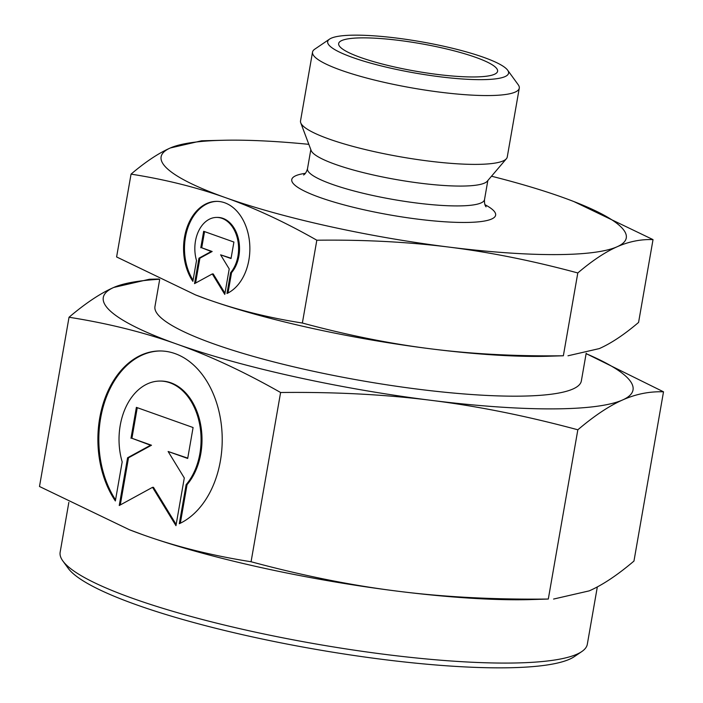 <?xml version="1.0" encoding="UTF-8"?>
<svg xmlns="http://www.w3.org/2000/svg" width="703" height="703" viewBox="0 0 703 703"><rect width="100%" height="100%" fill="white"/><g stroke="black" fill="none" stroke-linecap="round" stroke-linejoin="round"><path stroke-width="1.05" d="M518.067 599.773A268.88 46.644 9.9 0 0 529.183 599.633L548.305 599.044C494.104 599.668 443.936 597.058 397.793 591.205A268.88 46.644 9.9 0 0 518.067 599.773M159.317 279.267A268.88 46.644 9.9 0 0 113.754 287.448A268.88 46.644 9.9 0 0 176.708 344.057A268.88 46.644 9.9 0 0 431.106 400.332C477.267 406.062 526.178 415.886 577.84 429.788C594.36 415.763 609.273 405.824 622.559 399.989C635.872 394.04 649.519 391.316 663.509 391.817L633.965 561.064C617.445 575.098 602.541 585.028 589.246 590.863L553.577 599.061M158.816 279.029L149.423 279.249L113.754 287.448C100.459 293.283 85.555 303.213 69.035 317.246C107.972 323.38 143.869 332.317 176.708 344.057C209.564 355.683 244.196 371.834 280.602 392.502C334.804 391.879 384.972 394.488 431.106 400.332A268.88 46.644 9.9 0 0 551.38 408.891A268.88 46.644 9.9 0 0 622.559 399.989A268.88 46.644 9.9 0 0 586.109 353.662M308.837 144.335A236.094 40.95 9.9 0 0 232.816 140.152A236.094 40.95 9.9 0 0 223.053 140.275A236.094 40.95 9.9 0 0 170.319 147.973A236.094 40.95 9.9 0 0 225.593 197.684A236.094 40.95 9.9 0 0 448.971 247.096A236.094 40.95 9.9 0 0 554.579 254.609A236.094 40.95 9.9 0 0 617.076 246.788A236.094 40.95 9.9 0 0 573.595 201.453A236.094 40.95 9.9 0 0 561.802 197.077A236.094 40.95 9.9 0 0 491.511 176.216M223.053 140.275L201.638 140.776L170.319 147.973C158.43 153.236 145.345 161.962 131.048 174.133C164.722 179.388 196.242 187.235 225.593 197.684C254.943 208.123 285.356 222.297 316.825 240.215C363.679 239.626 407.731 241.92 448.971 247.096C490.211 252.263 533.155 260.883 577.804 272.957C592.102 260.778 605.186 252.061 617.076 246.788C628.957 241.524 640.943 239.134 653.025 239.618L573.833 201.541M536.811 356.412A236.094 40.95 9.9 0 0 546.574 356.289L563.358 355.771C516.494 356.359 472.442 354.066 431.203 348.89A236.094 40.95 9.9 0 0 536.811 356.412M653.025 239.618L638.57 322.431C624.282 334.602 611.197 343.319 599.308 348.591L567.989 355.788M68.85 502.364L60.15 552.215A267.571 46.416 9.9 0 0 62.866 560.985L68.156 568.261A261.015 45.273 9.9 0 0 239.205 633.93A261.015 45.273 9.9 0 0 500.492 667.85A261.015 45.273 9.9 0 0 574.36 656.611L581.803 651.558A267.571 46.416 9.9 0 0 587.321 644.22L597.33 586.908M62.866 560.985A267.571 46.416 9.9 0 0 238.22 628.306A267.571 46.416 9.9 0 0 506.072 663.078A267.571 46.416 9.9 0 0 581.803 651.558M159.686 279.442L154.959 306.508A216.419 37.54 9.9 0 0 281.42 363.846A216.419 37.54 9.9 0 0 515.633 396.176A216.419 37.54 9.9 0 0 581.355 380.929L586.188 353.231M329.575 39.104L314.707 49.21A104.932 18.199 9.9 0 0 312.536 52.092L300.524 120.907A104.932 18.199 9.9 0 0 300.743 122.823L311.148 150.486A89.843 15.589 9.9 0 0 367.625 173.667A89.843 15.589 9.9 0 0 460.693 186.075A89.843 15.589 9.9 0 0 487.249 181.225L506.406 158.72A104.932 18.199 9.9 0 0 507.258 156.989L519.271 88.174A104.932 18.199 9.9 0 0 518.208 84.729L507.636 70.177A91.812 15.923 9.9 0 0 447.468 47.083A91.812 15.923 9.9 0 0 355.56 35.15A91.812 15.923 9.9 0 0 329.575 39.104A91.812 15.923 9.9 0 0 374.163 64.096A91.812 15.923 9.9 0 0 480.694 79.659A91.812 15.923 9.9 0 0 507.636 70.177M300.743 122.823A104.932 18.199 9.9 0 0 366.702 149.888A104.932 18.199 9.9 0 0 475.395 164.388A104.932 18.199 9.9 0 0 506.406 158.72M312.536 52.092A104.932 18.199 9.9 0 0 373.847 79.887A104.932 18.199 9.9 0 0 487.407 95.564A104.932 18.199 9.9 0 0 519.271 88.174M363.161 37.857A80.66 13.99 -170.1 0 1 451.809 50.238A80.66 13.99 -170.1 0 1 497.443 71.776A80.66 13.99 -170.1 0 1 473.093 76.961A80.66 13.99 -170.1 0 1 387.16 65.247A80.66 13.99 -170.1 0 1 338.626 44.061A80.66 13.99 -170.1 0 1 363.161 37.857M217.095 201.366A47.215 33.155 -90.1 0 0 207.367 203.668A47.215 33.155 -90.1 0 0 193.07 280.233M192.877 281.358A47.215 33.155 89.9 0 1 206.436 203.668A47.215 33.155 89.9 0 1 216.629 201.366A47.215 33.155 89.9 0 1 249.451 241.173A47.215 33.155 89.9 0 1 226.981 293.494L230.619 272.667A31.16 21.881 -90.1 0 0 236.911 236.63A31.16 21.881 -90.1 0 0 216.656 217.42A31.16 21.881 -90.1 0 0 196.515 260.532L192.877 281.358M230.619 272.667L231.551 272.667L228 292.993M216.656 217.42L217.587 217.412A31.16 21.881 89.9 0 1 237.842 236.63A31.16 21.881 89.9 0 1 231.551 272.667M160.354 350.964A88.534 62.163 -90.1 0 0 141.725 355.287A88.534 62.163 -90.1 0 0 115.556 499.851M115.362 500.958A88.534 62.163 89.9 0 1 140.785 355.287A88.534 62.163 89.9 0 1 159.889 350.964A88.534 62.163 89.9 0 1 221.436 425.614A88.534 62.163 89.9 0 1 179.309 523.709L186.128 484.657A58.437 41.029 -90.1 0 0 197.921 417.09A58.437 41.029 -90.1 0 0 159.941 381.061A58.437 41.029 -90.1 0 0 122.181 461.906L115.362 500.958M186.128 484.657L187.06 484.657L180.328 523.225M159.941 381.061L160.882 381.061A58.437 41.029 89.9 0 1 198.852 417.09A58.437 41.029 89.9 0 1 187.06 484.657M137.261 407.67L131.918 438.277L151.488 445.236L128.508 457.785L120.283 504.947M130.986 438.277L136.382 407.362L193.088 427.529L187.692 458.453L168.122 451.493L184.291 477.961L175.961 525.677L152.542 487.328L119.246 505.51L127.577 457.785L150.547 445.245L131.918 438.277M150.547 445.245L151.488 445.236M127.577 457.785L128.508 457.785M152.542 487.328L153.474 487.328L176.172 524.491M168.122 451.493L187.745 458.136M204.547 231.603L201.726 247.781L212.157 251.489L199.907 258.186L195.566 283.072M200.786 247.781L203.668 231.287L233.914 242.052L231.032 258.537L220.601 254.829L229.213 268.941L224.775 294.399L212.288 273.942L194.529 283.634L198.975 258.186L211.225 251.498L201.726 247.781M211.225 251.498L212.157 251.489M198.975 258.186L199.907 258.186M212.288 273.942L213.22 273.942L224.986 293.204M220.601 254.829L231.085 258.229M195.794 295.014A236.094 40.95 9.9 0 0 196.032 295.111A236.094 40.95 9.9 0 0 207.824 299.478A236.094 40.95 9.9 0 0 431.203 348.89C389.963 343.714 347.018 335.094 302.369 323.029C268.695 317.774 237.183 309.926 207.824 299.478L195.539 294.917L116.601 256.947L131.048 174.133M129.686 529.851A268.88 46.644 9.9 0 0 129.958 529.957A268.88 46.644 9.9 0 0 143.394 534.939A268.88 46.644 9.9 0 0 397.793 591.205C351.632 585.476 302.721 575.66 251.068 561.75C212.121 555.616 176.233 546.679 143.394 534.939L129.396 529.737L39.491 486.494L69.035 317.246M563.358 355.771L577.804 272.957M302.369 323.029L316.825 240.215M663.509 391.817L586.126 353.591M280.602 392.502L251.068 561.75M577.84 429.788L548.305 599.044M310.823 149.634L307.501 168.702A89.843 15.589 9.9 0 0 332.036 184.265A89.843 15.589 9.9 0 0 457.231 205.926A89.843 15.589 9.9 0 0 484.516 199.59C484.314 203.018 484.833 205.434 486.089 206.84M305.427 173.325A103.49 17.953 9.9 0 0 320.014 197.508A103.49 17.953 9.9 0 0 464.217 222.464A103.49 17.953 9.9 0 0 484.894 204.652M307.501 168.702C306.534 171.989 305.216 174.08 303.564 174.985M487.838 180.522L484.516 199.59M196.032 295.111L195.539 294.917M573.595 201.453L574.087 201.647M129.958 529.957L129.396 529.737"/></g></svg>
